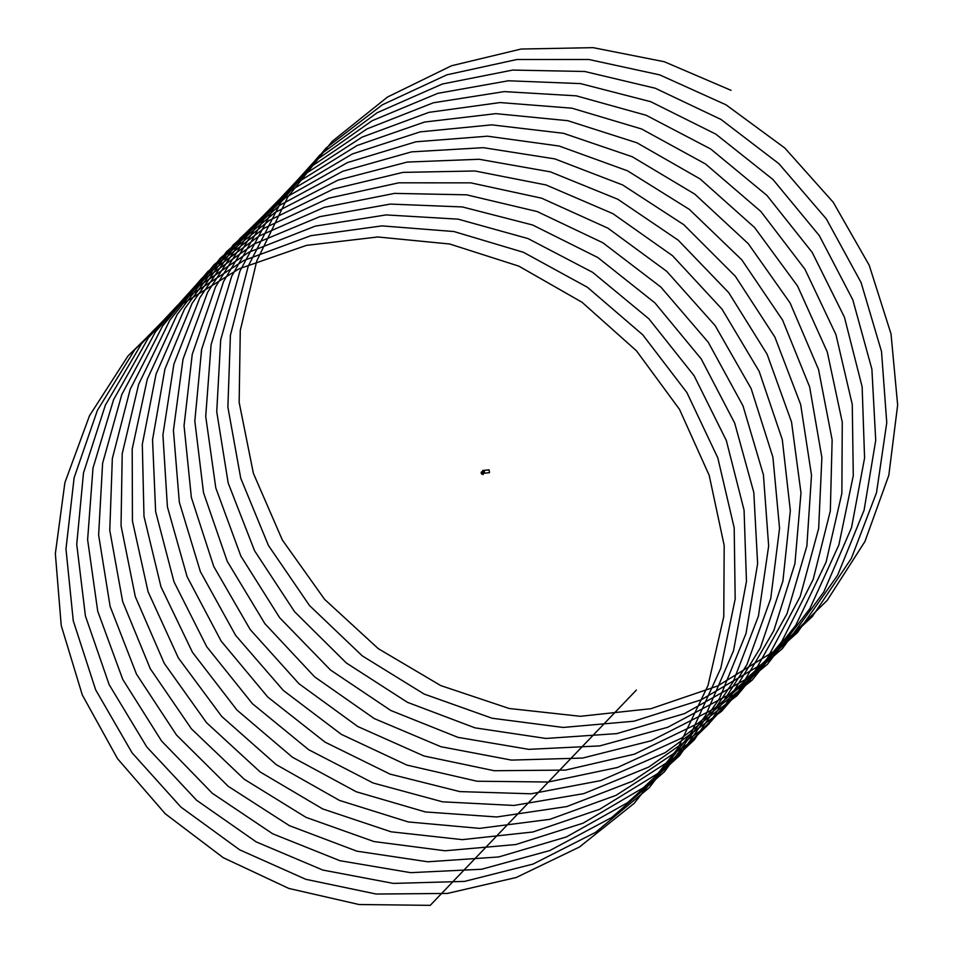 <?xml version="1.0" encoding="UTF-8"?>
<svg xmlns="http://www.w3.org/2000/svg" width="953" height="953" viewBox="0 0 953 953"><rect width="100%" height="100%" fill="white"/><g stroke="black" fill="none" stroke-linecap="round" stroke-linejoin="round"><path stroke-width="1.43" d="M482.48 474.332L483.183 473.796M482.444 474.082L481.325 473.784L482.659 473.272M481.325 473.784L483.207 473.998M481.908 472.605L481.11 472.283L482.349 471.783M481.17 472.652L482.409 472.164M482.528 472.474L482.611 473.069M483.242 474.463L482.492 474.403M483.278 471.294L483.04 471.878L483.385 471.187L484.434 471.64L483.147 471.795L483.433 472.402L484.195 472.235M483.35 472.045L484.243 471.378L483.35 472.045M482.325 471.032L483.123 473.343L489.473 472.688L489.092 469.853L482.73 470.508L482.587 472.926M483.123 473.343L489.473 472.688M483.802 471.139A0.715 0.691 43.8 0 0 483.052 472.128A0.715 0.691 43.8 0 0 484.386 471.783M483.135 471.354L483.159 471.33A0.715 0.691 43.8 0 0 483.755 472.557A0.715 0.691 43.8 0 0 484.195 472.343L484.184 472.354M731.022 90.321L664.253 61.719L593.064 47.65L521.065 49.044L451.508 65.757L387.526 97.027L332.132 141.425L287.854 196.902L256.786 260.896L240.275 330.465L239.155 402.38L253.379 473.319L282.338 540.006L324.616 599.377L378.281 648.659L440.786 685.6L509.224 708.496L580.389 716.299L650.959 708.687L717.645 685.981L777.338 649.315L827.204 600.354L864.979 541.447L888.815 475.285L897.655 405.025L891.019 333.907L869.219 265.268L833.267 202.31L784.784 148.001L726.043 104.83L659.714 74.882L588.894 59.503L516.848 59.515L446.897 74.822L382.296 104.83L326.009 148.096L280.635 202.679L248.28 266.018L230.412 335.206L227.874 407.038L240.728 478.215L268.401 545.414L309.534 605.572L362.271 655.867L424.073 694.022L492.105 718.24L563.152 727.449L633.924 721.218L701.086 699.859L761.542 664.396L812.397 616.46L851.363 558.351L876.51 492.737L886.755 422.703L881.513 351.526L861.083 282.529L826.346 218.928L778.923 163.713L721.004 119.447L655.247 88.236L584.701 71.487L512.631 70.081L442.347 84.019L377.126 112.74L319.97 154.874L273.523 208.528L239.906 271.176L220.679 339.971L216.736 411.696L228.196 483.076L254.57 550.763L294.548 611.683L346.32 662.966L407.419 702.313L475.011 727.854L545.914 738.456L616.853 733.619L684.48 713.618L745.663 679.37L797.506 632.494L837.627 575.195L864.097 510.141L875.724 440.381L871.888 369.168L852.816 299.838L819.318 235.629L772.978 179.521L715.894 134.17L650.732 101.697L580.484 83.602L508.414 80.779L437.832 93.334L372.039 120.769L314.014 161.748L266.506 214.449L231.639 276.394L211.078 344.76L205.705 416.354L215.795 487.9L240.847 556.052L279.658 617.711L330.453 669.983L390.813 710.497L457.94 737.348L528.689 749.344L599.759 745.901L667.815 727.258L729.7 694.237L782.508 648.433L823.785 591.98L851.553 527.509L864.574 458.048L862.143 386.835L844.429 317.182L812.182 252.378L766.939 195.425L710.724 149.013L646.182 115.277L576.267 95.836L504.22 91.607L433.365 102.781L367 128.905L308.153 168.717L259.597 220.441L223.502 281.659L201.595 349.572L194.817 421.012L203.513 492.689L227.231 561.293L264.874 623.667L314.669 676.892L374.267 718.574L440.905 746.711L511.463 760.101L582.628 758.064L651.113 740.779L713.678 709.008L767.427 664.289L809.824 608.693L838.89 544.842L853.28 475.69L852.268 404.501L835.924 334.574L804.94 269.211L760.804 211.411L705.482 163.952L641.583 128.977L572.014 108.201L500.039 102.555L428.933 112.359L362.033 137.149L302.387 175.781L252.795 226.528L215.485 286.984L192.232 354.409L184.048 425.669L191.362 497.466L213.746 566.487L250.186 629.54L298.956 683.718L357.78 726.52L423.906 755.967L494.238 770.727L565.486 770.095L634.353 754.18L697.572 723.672L752.239 680.061L795.755 625.335L826.108 562.115L841.868 493.32L842.261 422.179L827.287 352.002L797.59 286.091L754.573 227.493L700.169 178.985L636.938 142.795L567.762 120.686L495.858 113.645L424.55 122.044L357.125 145.499L296.705 182.952L246.088 232.675L207.575 292.368L183 359.281L173.422 430.327L179.331 502.207L200.368 571.621L235.605 635.341L283.327 690.437L341.353 734.37L406.931 765.092L477.012 781.222L548.32 782.008L617.544 767.463L681.395 738.218L736.967 695.726L781.579 641.917L813.207 579.353L830.325 510.927L832.136 439.869L818.532 369.466L790.132 303.03L748.248 243.646L694.785 194.126L632.244 156.745L563.473 133.301L491.688 124.855L420.178 131.871L352.276 153.981L291.094 190.231L239.477 238.917L199.796 297.812L173.887 364.189L162.915 434.997L167.418 506.936L187.11 576.72L221.12 641.071L267.793 697.072L324.985 742.101L390.003 774.098L459.811 791.598L531.143 793.789L600.688 780.614L665.158 752.667L721.588 711.307L767.296 658.428L800.186 596.542L818.651 528.522L821.879 457.559L809.657 386.966L782.568 320.041L741.827 259.895L689.329 209.374L627.491 170.801L559.161 146.035L487.507 136.196L415.853 141.806L347.476 162.57L285.566 197.605L232.973 245.243L192.125 303.316L164.905 369.133L152.551 439.678L155.637 511.654L173.97 581.759L206.741 646.742L252.342 703.612L308.689 749.725L373.099 782.997L442.621 801.83L513.941 805.452L583.784 793.635L648.85 766.998L706.137 726.782L752.906 674.855L787.035 613.684L806.857 546.093L811.503 475.261L800.651 404.489L774.884 337.1L735.311 276.215L683.801 224.705L622.69 184.977L554.825 158.889L483.338 147.667L411.541 151.872L342.735 171.29L280.122 205.086L226.564 251.652L184.572 308.891L156.042 374.124L142.307 444.36L143.986 516.347L160.962 586.762L192.47 652.328L236.975 710.068L292.452 757.242L356.255 791.764L425.431 811.956L496.739 816.971L566.844 806.548L632.482 781.222L690.58 742.161L738.408 691.211L773.765 630.767L794.933 563.628L800.985 492.963L791.538 422.048L767.094 354.206L728.7 292.619L678.179 240.144L617.83 199.26L550.465 171.874L479.168 159.27L407.265 162.07L338.041 180.117L274.738 212.674L220.25 258.144L177.127 314.526L147.298 379.151L132.193 449.066L132.443 521.029L148.072 591.718L178.306 657.868L221.715 716.43L276.287 764.663L339.447 800.401L408.277 821.951L479.526 828.371L549.881 819.33L616.055 795.326L674.95 757.444L723.815 707.495L760.375 647.79L782.889 581.139L790.335 510.653L782.294 439.631L759.172 371.372L721.981 309.094L672.484 255.678L612.922 213.663L546.069 184.965L474.987 170.992L403 172.374L333.395 189.075L269.437 220.357L214.032 264.743L169.789 320.232L138.673 384.214L122.198 453.783L121.043 525.699L135.302 596.649L164.238 663.336L206.539 722.696L260.193 771.978L322.698 808.93L391.135 831.814L462.3 839.641L532.87 831.993L599.556 809.323L659.226 772.621L709.127 723.684L746.878 664.753L770.727 598.615L779.554 528.343L772.919 457.237L751.143 388.586L715.167 325.64L666.707 271.307L607.943 228.172L541.626 198.188L470.806 182.857L398.759 182.821L328.809 198.164L264.207 228.148L207.909 271.426L162.558 325.997L130.18 389.336L112.335 458.524L109.774 530.368L122.651 601.534L150.288 668.744L191.458 728.89L244.171 779.197L305.984 817.34L374.005 841.559L445.063 850.779L515.823 844.537L583.01 823.201L643.43 787.702L694.332 739.802L733.25 681.669L758.445 616.067L768.654 546.033L763.424 474.856L742.995 405.847L708.246 342.258L660.834 287.032L602.904 242.789L537.158 211.542L466.613 194.829L394.53 193.388L324.258 207.361L259.037 236.058L201.881 278.205L155.434 331.847L121.805 394.506L102.602 463.289L98.624 535.026L110.119 606.394L136.458 674.093L176.472 735.001L228.22 786.308L289.331 825.632L356.91 851.184L427.837 861.786L498.753 856.95L566.404 836.948L627.562 802.688L679.429 755.824L719.527 698.513L746.02 633.471L757.623 563.699L753.811 492.498L734.715 423.156L701.229 358.947L654.878 302.851L597.805 257.513L532.644 225.003L462.396 206.944L390.325 204.085L319.755 216.676L253.939 244.075L195.937 285.078L148.406 337.767L113.562 399.724L92.989 468.078L87.616 539.684L97.718 611.218L122.746 679.394L161.581 741.029L212.352 793.325L272.737 833.815L339.852 860.678L410.6 872.662L481.658 869.243L549.738 850.576L611.612 817.567L664.432 771.763L705.685 715.298L733.488 650.839L746.461 581.366L744.067 510.153L726.329 440.512L694.106 375.708L648.838 318.755L592.635 272.332L528.081 238.595L458.179 219.166L386.132 214.913L315.288 226.123L248.9 252.211L190.076 292.059L141.497 343.759L105.426 404.989L83.495 472.891L76.728 544.342L85.425 616.007L109.142 684.623L146.798 746.985L196.568 800.234L256.178 841.88L322.817 870.053L393.375 883.407L464.54 881.406L533.013 864.097L595.589 832.338L649.338 787.619L691.723 732.023L720.813 668.16L735.18 599.02L734.191 527.819L717.812 457.905L686.863 392.517L642.703 334.753L587.405 287.27L523.483 252.307L453.938 231.531L381.939 225.885L310.857 235.689L243.932 260.455L184.31 299.123L134.683 349.834L97.409 410.314L74.131 477.727L65.971 548.988L73.262 620.784L95.657 689.817L132.098 752.858L180.867 807.048L239.691 849.838L305.806 879.309L376.149 894.033L447.398 893.437L516.252 877.487L579.484 847.003L634.15 803.379L677.666 748.677L708.031 685.445L723.768 616.651L724.185 545.497L709.187 475.333L679.525 409.409L636.473 350.823L582.092 302.304L518.837 266.137L449.673 244.004L377.769 236.975L306.461 245.374L239.024 268.829L178.616 306.282L127.976 355.993L89.511 415.699L64.899 482.611L55.345 553.657L61.23 625.537L82.292 694.951L117.517 758.671L165.25 813.767L223.24 857.688L288.819 888.434L359.043 904.528L430.244 905.35L636.354 690.091M482.528 472.366L481.884 472.688L482.54 473.081"/></g></svg>
